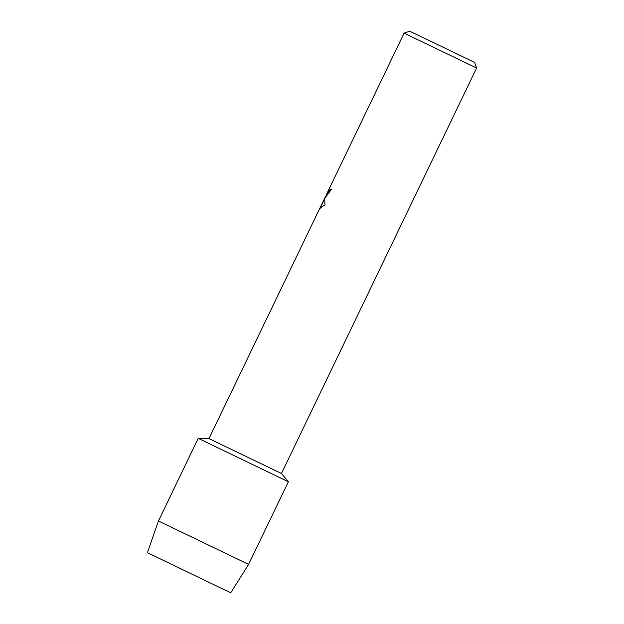 <?xml version="1.0" encoding="UTF-8"?>
<svg xmlns="http://www.w3.org/2000/svg" width="624" height="624" viewBox="0 0 624 624"><rect width="100%" height="100%" fill="white"/><g stroke="black" fill="none" stroke-linecap="round" stroke-linejoin="round"><path stroke-width="0.94" d="M147.74 552.856L230.716 592.8L147.74 552.856M476.603 68.039L404.102 33.15L409.664 31.2L444.226 47.767L474.653 62.478L476.603 68.039L281.471 473.491L208.978 438.594L198.214 438.36L198.588 438.524L198.214 438.36L158.441 521.001L248.602 564.392L288.374 481.751L198.588 438.524L287.999 481.588M331.344 189.618L330.314 189.127L331.305 189.595L325.439 197.356L325.385 196.716L324.698 198.892L324.948 204.883L319.995 208.127L325.205 197.145M404.102 33.15L327.382 192.566L327.101 193.892L330.314 189.127M325.385 196.716L325.673 196.209M330.353 189.15L326.914 193.963M326.945 193.573L325.307 197.371M325.143 197.317L320.135 208.471M208.978 438.594L323.372 200.889M281.471 473.491L288.374 481.751M147.397 552.7L158.441 521.001M230.716 592.8L248.602 564.392"/></g></svg>
